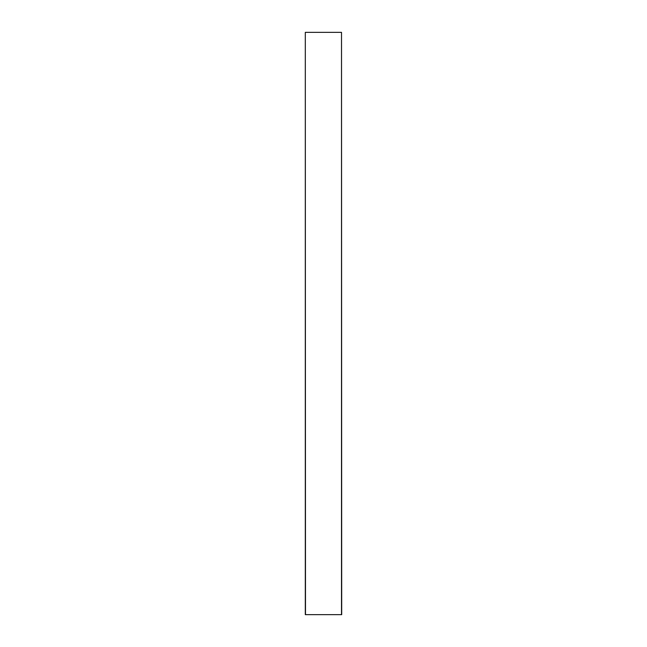 <?xml version="1.0" encoding="UTF-8"?>
<svg xmlns="http://www.w3.org/2000/svg" width="647" height="647" viewBox="0 0 647 647"><rect width="100%" height="100%" fill="white"/><g stroke="black" fill="none" stroke-linecap="round" stroke-linejoin="round"><path stroke-width="0.97" d="M341.511 614.65L341.511 32.35L341.697 614.65L305.303 614.65L305.303 32.35L305.489 614.65M341.511 32.35L305.489 32.35"/></g></svg>
